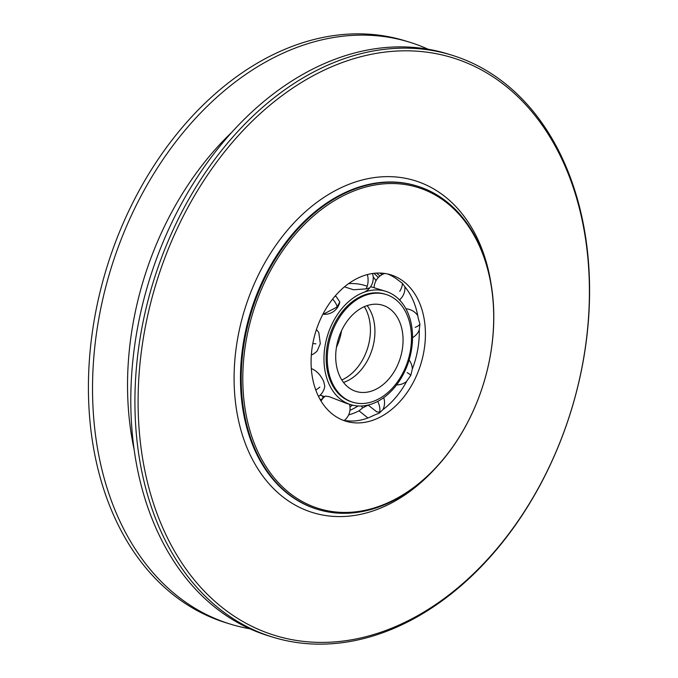 <?xml version="1.0" encoding="UTF-8"?>
<svg xmlns="http://www.w3.org/2000/svg" width="678" height="678" viewBox="0 0 678 678"><rect width="100%" height="100%" fill="white"/><g stroke="black" fill="none" stroke-linecap="round" stroke-linejoin="round"><path stroke-width="1.02" d="M249.936 628.794A304.447 218.638 -72.9 0 1 230.427 624.133A304.447 218.638 -72.9 0 1 229.334 623.794A304.447 218.638 -72.9 0 1 111.116 268.124A304.447 218.638 -72.9 0 1 409.309 42.104A304.447 218.638 -72.9 0 1 410.402 42.443A304.447 218.638 -72.9 0 1 428.064 49.206M230.427 624.133L226.308 622.87A304.447 218.638 -72.9 0 1 225.215 622.531A304.447 218.638 -72.9 0 1 106.997 266.861A304.447 218.638 -72.9 0 1 405.19 40.841L409.309 42.104M320.313 399.8A76.563 54.986 107.1 0 0 322.838 398.495M320.067 395.223A59.308 42.595 107.1 0 0 321.601 395.605M373.171 276.726L373.264 276.988A76.563 54.986 -72.9 0 1 376.036 280.624M364.323 306.676A45.104 32.391 -72.9 0 1 341.805 379.968M336.441 347.322A45.104 32.391 107.1 0 0 341.559 330.678M373.959 273.327A76.563 54.986 -72.9 0 1 378.273 277.565M352.628 405.181A76.563 54.986 -72.9 0 1 349.967 406.732M349.941 410.351A76.563 54.986 107.1 0 0 358.035 405.986M379.934 276.039A76.563 54.986 107.1 0 0 376.493 273.115M382.104 274.607A76.563 54.986 107.1 0 0 379.866 273.056M400.308 300.812A76.563 54.986 107.1 0 0 399.867 299.566M348.645 414.894A76.563 54.986 107.1 0 0 359.026 410.834L362.637 407.893L368.171 405.113L376.815 411.885L379.646 412.182M367.9 417.953L359.026 410.834M387.638 273.988A76.563 54.986 -72.9 0 1 397.85 279.904L402.461 283.379L404.766 286.667A76.563 54.986 -72.9 0 1 418.173 317.982L419.928 324.186L419.258 329.923A76.563 54.986 -72.9 0 1 412.266 369.213L410.817 375.392L407.003 380.748A76.563 54.986 -72.9 0 1 382.892 409.639L379.392 413.046L373.756 415.36A76.563 54.986 -72.9 0 1 343.797 420.326L342.992 420.207M346.153 403.249L329.211 396.672L325.381 396.096A15.425 15.425 0 0 0 321.075 401.079M379.392 413.046A15.425 8.263 -122.1 0 0 379.383 405.868A15.425 8.263 -122.1 0 0 377.782 401.376M361.476 406.02A15.425 8.263 -122.1 0 0 362.637 407.893M391.02 274.895A76.563 54.986 -72.9 0 1 420.75 364.332A76.563 54.986 -72.9 0 1 345.763 421.174A76.563 54.986 -72.9 0 1 345.483 421.089A76.563 54.986 -72.9 0 1 315.753 331.644A76.563 54.986 -72.9 0 1 390.748 274.802A76.563 54.986 -72.9 0 1 391.02 274.895M324.042 396.452A59.308 42.595 -72.9 0 1 323.83 396.384A59.308 42.595 -72.9 0 1 323.609 396.316A59.308 42.595 -72.9 0 1 320.253 395.037M350.619 404.622A59.308 42.595 107.1 0 0 350.831 404.681A59.308 42.595 107.1 0 0 408.919 360.654A59.308 42.595 107.1 0 0 385.892 291.362A59.308 42.595 107.1 0 0 385.68 291.294A59.308 42.595 107.1 0 0 327.584 335.33A59.308 42.595 107.1 0 0 350.619 404.622M367.213 286.226L366.383 285.963C361.001 284.082 355.145 283.294 348.806 283.59L348.611 283.624M344.949 286.438L345.255 287.108L353.569 289.76L366.061 288.896L369.824 287.819A15.425 15.425 0 0 0 372.527 273.514A15.425 15.425 0 0 1 364.298 292.142M339.805 301.939A15.425 15.425 0 0 1 322.906 314.211A15.425 15.425 0 0 0 323.22 314.245L337.025 307.083L339.805 301.939L336.195 296.574L334.94 296.278M311.338 355.001A15.425 15.425 0 0 0 317.194 350.865L320.313 343.712L318.821 332.686A15.425 15.425 0 0 0 316.406 329.627M318.541 396.469A15.425 15.425 0 0 0 324.796 386.333L323.762 381.638C320.83 375.231 316.889 370.959 311.931 368.832L311.329 368.679M367.383 274.573A15.425 10.111 80.6 0 1 368.069 281.302A15.425 10.111 80.6 0 1 366.061 288.896M332.635 299.074A15.425 5.416 39.8 0 1 334.94 302.041A15.425 5.416 39.8 0 1 337.025 307.083M343.509 382.426A45.104 32.391 107.1 0 0 372.214 349.204A45.104 32.391 107.1 0 0 367.12 305.609M382.79 305.269A45.104 32.391 -72.9 0 1 400.308 357.967A45.104 32.391 -72.9 0 1 356.128 391.452A45.104 32.391 -72.9 0 1 355.967 391.401A45.104 32.391 -72.9 0 1 338.449 338.712A45.104 32.391 -72.9 0 1 382.629 305.227A45.104 32.391 -72.9 0 1 382.79 305.269M352.611 402.164A56.376 40.485 107.1 0 0 352.814 402.232A56.376 40.485 107.1 0 0 408.037 360.374A56.376 40.485 107.1 0 0 386.146 294.506A56.376 40.485 107.1 0 0 385.943 294.447A56.376 40.485 107.1 0 0 330.72 336.305A56.376 40.485 107.1 0 0 352.611 402.164M351.89 401.944A56.376 40.485 -72.9 0 1 351.687 401.885A56.376 40.485 -72.9 0 1 351.484 401.817A56.376 40.485 -72.9 0 1 329.593 335.957A56.376 40.485 -72.9 0 1 384.816 294.099A56.376 40.485 -72.9 0 1 385.019 294.159M318.287 508.398A168.008 120.65 -72.9 0 1 253.182 311.702A168.008 120.65 -72.9 0 1 418.216 187.577A168.008 120.65 -72.9 0 1 483.321 384.273A168.008 120.65 -72.9 0 1 318.287 508.398M317.202 509.246A169.136 121.464 -72.9 0 1 251.53 311.651A169.136 121.464 -72.9 0 1 417.19 186.086A169.136 121.464 -72.9 0 1 417.801 186.272A169.136 121.464 -72.9 0 1 483.473 383.867A169.136 121.464 -72.9 0 1 317.812 509.432A169.136 121.464 -72.9 0 1 317.202 509.246M273.887 635.133A302.193 217.011 -72.9 0 1 156.779 281.345A302.193 217.011 -72.9 0 1 453.616 58.088A302.193 217.011 -72.9 0 1 570.723 411.877A302.193 217.011 -72.9 0 1 273.887 635.133M271.717 636.82A304.447 218.638 -72.9 0 1 153.499 281.15A304.447 218.638 -72.9 0 1 451.692 55.13A304.447 218.638 -72.9 0 1 452.785 55.469A304.447 218.638 -72.9 0 1 571.003 411.139A304.447 218.638 -72.9 0 1 272.81 637.159A304.447 218.638 -72.9 0 1 271.717 636.82M272.81 637.159L268.691 635.896A304.447 218.638 -72.9 0 1 267.598 635.557A304.447 218.638 -72.9 0 1 149.38 279.887A304.447 218.638 -72.9 0 1 447.573 53.867L451.692 55.13M134.193 449.828A270.217 194.052 -72.9 0 1 231.791 132.278M410.817 375.392A15.425 1.915 -155.5 0 0 407.156 372.603M419.928 324.186A15.425 5.322 174.8 0 1 415.199 327.355M402.461 283.379A15.425 10.068 134.3 0 1 399.766 291.294M312.812 343.543A15.425 1.805 10.1 0 0 315.889 343.822M315.762 389.969A15.425 8.187 -23.2 0 0 319.813 387.087M317.812 509.432L317.067 509.203A169.136 121.464 -72.9 0 1 316.457 509.017A169.136 121.464 -72.9 0 1 250.784 311.422A169.136 121.464 -72.9 0 1 416.445 185.857L417.19 186.086M434.344 469.481A173.653 124.701 -72.9 0 1 312.117 512.399A173.653 124.701 -72.9 0 1 244.826 309.1A173.653 124.701 -72.9 0 1 415.394 180.814A173.653 124.701 -72.9 0 1 491.169 284.591M322.474 395.935A15.425 15.425 0 0 0 323.084 398.206M344.339 420.428A15.425 15.425 0 0 0 349.484 404.274M382.917 409.614A15.425 15.425 0 0 0 383.706 397.681A15.425 15.425 0 0 1 382.917 409.614M412.309 369.095A15.425 15.425 0 0 0 409.114 360.035M417.75 315.609A15.425 15.425 0 0 0 405.919 308.804M384.757 273.463A15.425 15.425 0 0 0 374.087 287.735M323.83 396.384L324.686 396.647M345.958 403.19L350.831 404.681M370.654 286.684L385.68 291.294M385.943 294.447L384.816 294.099M352.814 402.232L351.687 401.885M399.469 299.913A15.425 15.425 0 0 0 404.876 286.794M412.538 337.627A15.425 15.425 0 0 0 419.258 329.94M396.622 384.875A15.425 15.425 0 0 0 406.664 381.383"/></g></svg>
